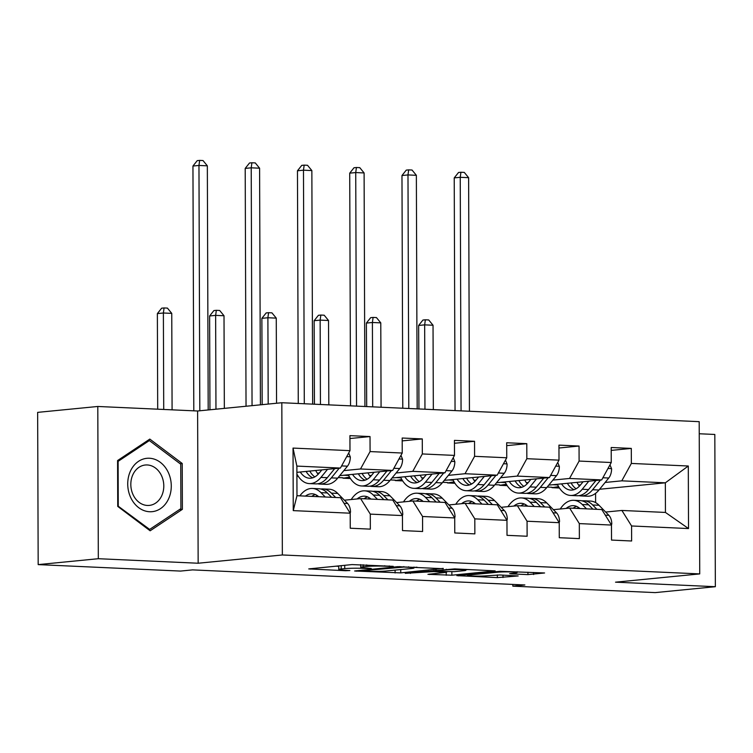 <?xml version="1.0" encoding="UTF-8"?>
<svg xmlns="http://www.w3.org/2000/svg" width="753" height="753" viewBox="0 0 753 753"><rect width="100%" height="100%" fill="white"/><g stroke="black" fill="none" stroke-linecap="round" stroke-linejoin="round"><path stroke-width="1.13" d="M393.254 566.35L352.018 564.581L308.749 568.91L345.373 570.718L349.863 570.548L344.159 570.19A12.952 0.885 179.8 0 1 338.756 569.494A12.952 0.885 179.8 0 1 341.194 568.967L344.733 568.619A12.952 0.885 179.8 0 1 362.814 568.355L371.285 568.506L366.118 568.026A12.952 0.885 179.8 0 1 360.725 567.329A12.952 0.885 179.8 0 1 363.153 566.811L366.692 566.463A12.952 0.885 179.8 0 1 384.774 566.2L393.254 566.35M527.938 574.614L544.588 572.977L500.143 571.301L456.873 575.631L497.356 577.617L518.177 575.951L499.879 574.981L487.087 575.763A10.824 0.734 179.8 0 1 474.974 576.083A10.824 0.734 179.8 0 1 467.462 575.405A10.824 0.734 179.8 0 1 469.496 574.963L497.479 572.224A10.824 0.734 179.8 0 1 509.593 571.904A10.824 0.734 179.8 0 1 517.104 572.581A10.824 0.734 179.8 0 1 515.071 573.014L509.649 573.635L511.334 573.861L527.938 574.614L527.928 572.224M615.53 582.173L715.35 586.7L655.204 592.611L512.84 586.154L524.869 584.968L192.57 569.889L180.541 571.075L38.177 564.609L98.323 558.707L198.152 563.235L282.356 554.97L699.735 573.908L615.53 582.173M443.263 568.713L397.885 566.661L354.616 570.99L400.756 572.892L443.253 568.393M454.661 568.891L495.145 570.878L451.885 575.207L427.939 574.323L446.698 572.299L434.001 571.583L405.265 573.334L454.661 568.891M282.356 554.97L281.82 402.733L699.198 421.671L699.735 573.908M611.22 450.388L631.306 448.411L611.21 447.498L611.257 462.521L579.104 461.062L579.048 446.04L558.952 445.127L558.999 460.149L526.846 458.69L526.789 443.668L506.694 442.755L506.75 457.777L474.588 456.318L474.541 441.296L454.436 440.383L454.492 455.405L422.329 453.946L422.282 438.924L402.187 438.02L402.234 453.033L370.081 451.574L370.024 436.561L349.929 435.648L349.976 450.661L293.03 448.082L293.256 510.619L296.974 495.719L340.516 497.695L350.201 513.207L350.249 528.22L370.344 529.133L370.297 514.12L360.612 498.608L392.774 500.067L402.45 515.579L402.507 530.592L422.602 531.505L422.555 516.492L412.87 500.971L445.032 502.43L454.708 517.951L454.765 532.964L474.861 533.877L474.804 518.864L465.128 503.343L497.281 504.802L506.967 520.323L507.014 535.336L527.119 536.249L527.062 521.227L517.386 505.715L549.539 507.174L559.225 522.686L559.272 537.708L579.368 538.621L579.321 523.599L569.635 508.087L601.798 509.546L611.474 525.057L611.53 540.08L631.626 540.993L631.579 525.971L621.893 510.459L665.445 512.435L665.341 482.814L621.79 480.838L605.13 482.466M631.306 448.411L631.353 463.434L688.298 466.013L688.524 528.559L631.579 525.971M611.474 525.057L579.321 523.599M559.225 522.686L527.062 521.227M506.967 520.323L474.804 518.864M454.708 517.951L422.555 516.492M402.45 515.579L370.297 514.12M350.201 513.207L293.256 510.619M552.871 480.103L569.532 478.466L601.694 479.925L548.777 485.12M528.286 482.513L526.338 482.701M506.562 484.65L499.766 485.309L506.327 484.254M507.193 485.647L499.766 485.309M553.408 509.677L569.635 508.087M601.694 479.925L611.257 462.521M569.532 478.466L579.104 461.062M500.623 477.731L517.283 476.094L549.436 477.553L496.519 482.748M476.037 480.141L474.079 480.329M454.304 482.278L447.508 482.946L454.078 481.882M454.934 483.275L447.508 482.946M501.15 507.315L517.386 505.715M549.436 477.553L558.999 460.149M517.283 476.094L526.846 458.69M448.364 475.359L465.025 473.722L497.178 475.181L444.27 480.376M423.779 477.769L421.831 477.957M402.046 479.906L395.25 480.574L401.82 479.51M402.676 480.903L395.25 480.574M448.892 504.943L465.128 503.343M497.178 475.181L506.75 457.777M465.025 473.722L474.588 456.318M396.106 472.988L412.766 471.35L444.929 472.809L392.012 478.004M371.521 475.397L369.572 475.595M349.787 477.534L343.001 478.202L349.561 477.138M350.418 478.531L343.001 478.202M396.633 502.571L412.87 500.971M444.929 472.809L454.492 455.405M412.766 471.35L422.329 453.946M343.848 470.616L360.508 468.978L392.671 470.437L339.754 475.632M319.263 473.025L317.314 473.223M297.539 475.162L296.898 475.228M298.169 476.169L296.898 476.103M344.385 500.199L360.612 498.608M392.671 470.437L402.234 453.033M360.508 468.978L370.081 451.574M293.03 448.082L296.87 466.088L340.412 468.065L296.889 472.338M340.412 468.065L349.976 450.661M198.152 563.235L197.615 410.997L97.796 406.469L98.323 558.707M97.796 406.469L37.65 412.371L38.177 564.609M715.35 586.7L714.823 434.462L699.245 433.756M197.615 410.997L281.82 402.733M512.831 584.422L512.84 586.154M296.87 466.088L296.974 495.719M580.544 484.885L578.596 485.073M558.811 487.012L552.024 487.68L558.585 486.626M559.441 488.019L552.024 487.68M599.586 489.262L665.341 482.814L688.298 466.013M595.614 502.609L595.585 493.356M605.666 512.049L621.893 510.459M547.196 487.05L552.024 487.276M494.937 484.678L499.766 484.904M442.689 482.315L447.508 482.532M390.431 479.943L395.25 480.16M338.172 477.571L343.001 477.788M688.524 528.559L665.445 512.435M621.79 480.838L631.353 463.434M349.938 438.528L370.024 436.561M402.196 440.9L422.282 438.924M343.81 475.237L348.667 475.454M454.445 443.272L474.541 441.296M396.069 477.609L400.925 477.826M506.703 445.644L526.789 443.668M448.317 479.981L453.174 480.198M558.961 448.016L579.048 446.04M500.576 482.344L505.432 482.569M552.834 484.716L557.691 484.941M150.139 530.79L182.386 509.329L182.226 463.481L149.819 439.093L117.581 460.554L117.741 506.402L150.139 530.79M180.08 463.697L182.226 463.481M179.383 509.63L182.386 509.329M335.81 566.171L338.746 566.303M414.009 567.47L416.946 567.188M403.843 567.065L362.579 570.783L367.991 571.263A12.952 0.885 179.8 0 0 386.073 571L411.58 568.496A12.952 0.885 179.8 0 0 414.009 567.978A12.952 0.885 179.8 0 0 408.615 567.282L403.843 567.065L403.843 566.585M468.074 569.503L465.862 569.72M463.829 570.708A10.824 0.734 179.8 0 0 465.862 570.275A10.824 0.734 179.8 0 0 458.351 569.597A10.824 0.734 179.8 0 0 446.237 569.908L436.373 570.878L437.305 571.263L453.965 571.678L463.829 570.708M321.823 469.891L319.206 473.1A26.186 15.248 92.6 0 1 309.558 478.24A26.186 15.248 92.6 0 1 300.259 472.009M327.527 469.335L320.938 477.411A31.551 18.364 92.6 0 1 309.314 483.595A31.551 18.364 92.6 0 1 296.889 474.023M348.705 452.977L350.324 456.977A10.928 6.363 92.6 0 1 347.472 466.173L337.683 478.164A31.551 18.364 92.6 0 1 326.068 484.358L319.705 484.066A31.551 18.364 -87.4 0 0 331.32 477.882L339.236 468.178M318.133 474.315A26.186 15.248 92.6 0 1 315.705 470.493M334.699 468.63L327.301 477.694A31.551 18.364 92.6 0 1 315.686 483.887L309.314 483.595M306.094 471.434A26.186 15.248 -87.4 0 0 312.768 477.807M317.7 483.784A31.551 18.364 -87.4 0 0 319.705 484.066M314.82 476.913A26.186 15.248 92.6 0 1 309.794 471.067M208.195 409.961L207.339 165.829L198.961 165.453L192.947 166.037L193.803 410.818M199.818 410.78L198.961 165.453L199.658 160.389L202.999 160.54L207.339 165.829M192.947 166.037L197.248 160.624L199.658 160.389M350.117 513.075L350.512 512.115A10.928 6.363 -87.4 0 0 347.604 503.484L337.739 493.422A31.551 18.364 -87.4 0 0 329.165 489.215L322.802 488.923A31.551 18.364 -87.4 0 0 320.778 489.026M325.24 496.999L320.985 492.66A31.551 18.364 -87.4 0 0 312.42 488.452A31.551 18.364 -87.4 0 0 299.873 495.85M318.66 496.698A26.186 15.248 -87.4 0 0 312.175 493.808A26.186 15.248 -87.4 0 0 305.445 496.105M335.622 497.469L331.376 493.13A31.551 18.364 -87.4 0 0 322.802 488.923M315.827 496.575A26.186 15.248 92.6 0 1 317.295 495.615M312.42 488.452L318.783 488.744A31.551 18.364 92.6 0 1 327.357 492.951L331.602 497.291M315.328 494.533A26.186 15.248 -87.4 0 0 311.808 496.387M172.089 409.839L171.759 313.38L163.382 313.003L157.368 313.596L157.697 409.18M163.721 409.453L163.382 313.003L164.069 307.949L167.42 308.099L171.759 313.38M157.368 313.596L161.66 308.184L164.069 307.949M168.408 499.22A26.807 21.715 84.4 0 0 160.304 462.323A26.807 21.715 84.4 0 0 130.598 470.757A26.807 21.715 84.4 0 0 138.693 507.654A26.807 21.715 84.4 0 0 168.408 499.22M161.622 495.973A20.293 16.444 84.4 0 0 161.038 474.701A20.293 16.444 84.4 0 0 145.329 465.006A20.293 16.444 84.4 0 0 132.999 474.428A20.293 16.444 84.4 0 0 133.573 495.709A20.293 16.444 84.4 0 0 149.292 505.404A20.293 16.444 84.4 0 0 161.622 495.973M118.259 505.781L118.108 461.354L149.348 440.561L180.748 464.196L180.899 508.623L149.659 529.415L117.732 505.828M117.581 461.41L118.108 461.354M147.306 440.769L149.348 440.561M148.463 529.528L149.659 529.415M374.081 472.263L371.464 475.472A26.186 15.248 92.6 0 1 361.816 480.612A26.186 15.248 92.6 0 1 352.517 474.381M379.785 471.698L373.196 479.774A31.551 18.364 92.6 0 1 361.572 485.967A31.551 18.364 92.6 0 1 348.347 474.785M400.963 455.349L402.582 459.349A10.928 6.363 92.6 0 1 399.73 468.545L389.941 480.536A31.551 18.364 92.6 0 1 378.326 486.73L371.954 486.438A31.551 18.364 -87.4 0 0 383.578 480.254L391.494 470.55M370.391 476.687A26.186 15.248 92.6 0 1 367.963 472.865M386.957 471.002L379.559 480.066A31.551 18.364 92.6 0 1 367.935 486.259L361.572 485.967M358.343 473.806A26.186 15.248 -87.4 0 0 365.026 480.179M369.958 486.156A31.551 18.364 -87.4 0 0 371.954 486.438M367.078 479.284A26.186 15.248 92.6 0 1 362.052 473.439M260.425 404.832L259.597 168.201L251.22 167.815L245.205 168.408L246.033 406.244M252.048 405.651L251.22 167.815L251.907 162.761L255.258 162.912L259.597 168.201M245.205 168.408L249.507 162.996L251.907 162.761M426.339 474.635L423.713 477.844A26.186 15.248 92.6 0 1 414.075 482.984A26.186 15.248 92.6 0 1 404.775 476.753M432.043 474.07L425.445 482.146A31.551 18.364 92.6 0 1 413.83 488.339A31.551 18.364 92.6 0 1 400.605 477.157M453.221 457.711L454.831 461.721A10.928 6.363 92.6 0 1 451.988 470.917L442.199 482.908A31.551 18.364 92.6 0 1 430.575 489.102L424.212 488.81A31.551 18.364 -87.4 0 0 435.836 482.617L443.743 472.922M422.64 479.059A26.186 15.248 92.6 0 1 420.212 475.237M439.215 473.373L431.808 482.438A31.551 18.364 92.6 0 1 420.193 488.631L413.83 488.339M410.601 476.178A26.186 15.248 -87.4 0 0 417.284 482.551M422.217 488.528A31.551 18.364 -87.4 0 0 424.212 488.81M419.336 481.656A26.186 15.248 92.6 0 1 414.31 475.811M312.664 404.126L311.855 170.573L303.478 170.187L297.463 170.78L298.273 403.476M304.297 403.749L303.478 170.187L304.165 165.133L307.516 165.284L311.855 170.573M297.463 170.78L301.765 165.368L304.165 165.133M402.375 515.447L402.77 514.487A10.928 6.363 -87.4 0 0 399.862 505.856L389.998 495.794A31.551 18.364 -87.4 0 0 381.423 491.587L375.06 491.295A31.551 18.364 -87.4 0 0 373.036 491.398M377.498 499.371L373.243 495.032A31.551 18.364 -87.4 0 0 364.668 490.824A31.551 18.364 -87.4 0 0 351.237 499.521M370.918 499.07A26.186 15.248 -87.4 0 0 364.424 496.18A26.186 15.248 -87.4 0 0 357.101 498.947M387.88 499.841L383.625 495.502A31.551 18.364 -87.4 0 0 375.06 491.295M368.085 498.947A26.186 15.248 92.6 0 1 369.554 497.987M364.668 490.824L371.031 491.116A31.551 18.364 92.6 0 1 379.606 495.323L383.861 499.663M367.586 496.905A26.186 15.248 -87.4 0 0 364.066 498.759M224.338 408.371L224.008 315.752L215.64 315.375L209.626 315.968L209.946 409.783M215.96 409.19L215.64 315.375L216.327 310.321L219.678 310.471L224.008 315.752M209.626 315.968L213.918 310.556L216.327 310.321M454.633 517.819L455.028 516.859A10.928 6.363 -87.4 0 0 452.12 508.228L442.246 498.166A31.551 18.364 -87.4 0 0 433.672 493.959L427.309 493.667A31.551 18.364 -87.4 0 0 425.294 493.761M429.756 501.743L425.501 497.404A31.551 18.364 -87.4 0 0 416.927 493.196A31.551 18.364 -87.4 0 0 403.495 501.893M423.177 501.442A26.186 15.248 -87.4 0 0 416.682 498.552A26.186 15.248 -87.4 0 0 409.359 501.319M440.138 502.213L435.883 497.874A31.551 18.364 -87.4 0 0 427.309 493.667M420.343 501.31A26.186 15.248 92.6 0 1 421.802 500.35M416.927 493.196L423.29 493.488A31.551 18.364 92.6 0 1 431.864 497.695L436.119 502.025M419.845 499.277A26.186 15.248 -87.4 0 0 416.324 501.131M276.567 403.241L276.266 318.124L267.889 317.747L261.875 318.34L262.176 404.653M268.19 404.069L267.889 317.747L268.586 312.683L271.927 312.843L276.266 318.124M261.875 318.34L266.176 312.928L268.586 312.683M478.597 477.007L475.971 480.216A26.186 15.248 92.6 0 1 466.333 485.356A26.186 15.248 92.6 0 1 457.033 479.124M484.292 476.442L477.703 484.518A31.551 18.364 92.6 0 1 466.088 490.711A31.551 18.364 92.6 0 1 452.864 479.529M505.479 460.083L507.089 464.093A10.928 6.363 92.6 0 1 504.246 473.289L494.448 485.28A31.551 18.364 92.6 0 1 482.833 491.474L476.47 491.182A31.551 18.364 -87.4 0 0 488.085 484.988L496.001 475.294M474.898 481.421A26.186 15.248 92.6 0 1 472.47 477.609M491.474 475.736L484.066 484.81A31.551 18.364 92.6 0 1 472.451 491.003L466.088 490.711M462.86 478.55A26.186 15.248 -87.4 0 0 469.533 484.923M474.465 490.9A31.551 18.364 -87.4 0 0 476.47 491.182M471.594 484.019A26.186 15.248 92.6 0 1 466.568 478.183M364.923 406.498L364.104 172.945L355.736 172.559L349.721 173.152L350.531 405.848M356.546 406.121L355.736 172.559L356.423 167.505L359.774 167.655L364.104 172.945M349.721 173.152L354.014 167.74L356.423 167.505M530.846 479.379L528.23 482.588A26.186 15.248 92.6 0 1 518.582 487.728A26.186 15.248 92.6 0 1 509.282 481.496M536.55 478.814L529.961 486.89A31.551 18.364 92.6 0 1 518.346 493.083A31.551 18.364 92.6 0 1 505.122 481.901M557.728 462.455L559.347 466.465A10.928 6.363 92.6 0 1 556.505 475.661L546.706 487.652A31.551 18.364 92.6 0 1 535.091 493.846L528.728 493.554A31.551 18.364 -87.4 0 0 540.343 487.36L548.259 477.666M527.156 483.793A26.186 15.248 92.6 0 1 524.728 479.981M543.732 478.108L536.324 487.182A31.551 18.364 92.6 0 1 524.709 493.375L518.346 493.083M515.118 480.922A26.186 15.248 -87.4 0 0 521.791 487.295M526.724 493.271A31.551 18.364 -87.4 0 0 528.728 493.554M523.853 486.391A26.186 15.248 92.6 0 1 518.826 480.555M417.181 408.87L416.362 175.317L407.985 174.931L401.97 175.524L402.789 408.22M408.804 408.493L407.985 174.931L408.681 169.877L412.032 170.027L416.362 175.317M401.97 175.524L406.272 170.112L408.681 169.877M583.104 481.751L580.488 484.96A26.186 15.248 92.6 0 1 570.84 490.099A26.186 15.248 92.6 0 1 561.54 483.868M588.808 481.186L582.22 489.262A31.551 18.364 92.6 0 1 570.595 495.455A31.551 18.364 92.6 0 1 557.371 484.273M609.986 464.827L611.605 468.837A10.928 6.363 92.6 0 1 608.753 478.023L598.964 490.024A31.551 18.364 92.6 0 1 587.349 496.218L580.987 495.926A31.551 18.364 -87.4 0 0 592.602 489.732L600.518 480.038M579.415 486.165A26.186 15.248 92.6 0 1 576.986 482.344M595.981 480.48L588.582 489.554A31.551 18.364 92.6 0 1 576.958 495.738L570.595 495.455M567.367 483.294A26.186 15.248 -87.4 0 0 574.05 489.666M578.982 495.643A31.551 18.364 -87.4 0 0 580.987 495.926M576.101 488.763A26.186 15.248 92.6 0 1 571.075 482.927M469.439 411.242L468.62 177.68L460.243 177.303L454.228 177.896L455.047 410.592M461.062 410.865L460.243 177.303L460.93 172.249L464.281 172.399L468.62 177.68M454.228 177.896L458.53 172.484L460.93 172.249M506.882 520.191L507.287 519.231A10.928 6.363 -87.4 0 0 504.378 510.6L494.505 500.538A31.551 18.364 -87.4 0 0 485.93 496.331L479.567 496.039A31.551 18.364 -87.4 0 0 477.553 496.133M482.014 504.115L477.76 499.776A31.551 18.364 -87.4 0 0 469.185 495.568A31.551 18.364 -87.4 0 0 455.753 504.265M475.435 503.813A26.186 15.248 -87.4 0 0 468.94 500.924A26.186 15.248 -87.4 0 0 461.617 503.691M492.396 504.585L488.142 500.246A31.551 18.364 -87.4 0 0 479.567 496.039M472.602 503.682A26.186 15.248 92.6 0 1 474.061 502.722M469.185 495.568L475.548 495.86A31.551 18.364 92.6 0 1 484.123 500.067L488.377 504.397M472.093 501.649A26.186 15.248 -87.4 0 0 468.582 503.503M328.816 404.86L328.524 320.496L320.147 320.119L314.133 320.703L314.425 404.21M320.439 404.483L320.147 320.119L320.834 315.055L324.185 315.215L328.524 320.496M314.133 320.703L318.434 315.291L320.834 315.055M559.14 522.563L559.535 521.603A10.928 6.363 -87.4 0 0 556.627 512.972L546.763 502.91A31.551 18.364 -87.4 0 0 538.188 498.693L531.825 498.411A31.551 18.364 -87.4 0 0 529.801 498.505M534.263 506.487L530.008 502.147A31.551 18.364 -87.4 0 0 521.443 497.94A31.551 18.364 -87.4 0 0 508.011 506.637M527.684 506.185A26.186 15.248 -87.4 0 0 521.198 503.296A26.186 15.248 -87.4 0 0 513.866 506.063M544.654 506.957L540.4 502.618A31.551 18.364 -87.4 0 0 531.825 498.411M524.85 506.054A26.186 15.248 92.6 0 1 526.319 505.094M521.443 497.94L527.806 498.222A31.551 18.364 92.6 0 1 536.381 502.439L540.626 506.769M524.352 504.011A26.186 15.248 -87.4 0 0 520.831 505.875M381.074 407.232L380.783 322.868L372.406 322.491L366.391 323.075L366.683 406.582M372.697 406.855L372.406 322.491L373.093 317.427L376.444 317.578L380.783 322.868M366.391 323.075L370.683 317.662L373.093 317.427M611.398 524.935L611.794 523.966A10.928 6.363 -87.4 0 0 608.885 515.344L599.021 505.272A31.551 18.364 -87.4 0 0 590.446 501.065L584.083 500.783A31.551 18.364 -87.4 0 0 582.06 500.877M586.521 508.859L582.267 504.519A31.551 18.364 -87.4 0 0 573.692 500.312A31.551 18.364 -87.4 0 0 560.26 509.009M579.942 508.557A26.186 15.248 -87.4 0 0 573.457 505.668A26.186 15.248 -87.4 0 0 566.124 508.435M596.903 509.329L592.649 504.99A31.551 18.364 -87.4 0 0 584.083 500.783M577.109 508.426A26.186 15.248 92.6 0 1 578.577 507.466M573.692 500.312L580.064 500.594A31.551 18.364 92.6 0 1 588.63 504.802L592.884 509.141M576.61 506.383A26.186 15.248 -87.4 0 0 573.089 508.247M433.333 409.604L433.031 325.24L424.664 324.863L418.649 325.447L418.941 408.954M424.956 409.227L424.664 324.863L425.351 319.799L428.702 319.95L433.031 325.24M418.649 325.447L422.941 320.034L425.351 319.799M384.774 565.719L384.774 566.2M366.692 564.901L366.692 566.463M363.144 564.741L363.153 566.811M367.332 568.082L367.332 568.562M362.814 567.809L362.814 568.355M344.723 565.296L344.733 568.619M341.184 565.644L341.194 568.967M345.373 570.237L345.373 570.718M310.434 568.656L310.434 569.127M389.292 565.927L389.292 566.407M400.737 569.56L400.756 572.892M395.09 570.115L395.099 572.977M356.301 570.736L356.301 571.216M399.89 566.548L399.89 567.122M362.579 570.125L362.579 570.783M408.606 566.802L408.615 567.282M451.866 571.791L451.885 575.207M446.218 572.431L446.228 575.292M429.624 574.068L429.624 574.539M445.014 571.612L445.014 572.082M433.992 570.454L434.001 571.583M428.344 571.009L428.344 571.668M410.394 572.769L410.404 573.428M446.237 569.249L446.237 569.908M436.373 570.219L436.373 570.878M511.334 573.381L511.334 573.861M497.479 571.555L497.479 572.224M469.496 574.304L469.496 574.963M503.004 575.123L503.004 577.532M497.347 574.934L497.356 577.617M458.558 575.377L458.558 575.857M533.585 572.478L533.585 574.53M350.239 456.77L346.709 456.61M327.301 477.694L320.938 477.411M337.683 478.164L331.32 477.882M347.472 466.173L341.598 465.909M349.618 512.275L350.437 512.313M331.376 493.13L337.739 493.422M320.985 492.66L327.357 492.951M344.027 503.324L347.604 503.484M402.497 459.142L398.968 458.982M379.559 480.066L373.196 479.774M389.941 480.536L383.578 480.254M399.73 468.545L393.857 468.281M454.746 461.514L451.226 461.354M431.808 482.438L425.445 482.146M442.199 482.908L435.836 482.617M451.988 470.917L446.115 470.644M401.876 514.647L402.686 514.685M383.625 495.502L389.998 495.794M373.243 495.032L379.606 495.323M396.285 505.696L399.862 505.856M454.134 517.019L454.944 517.057M435.883 497.874L442.246 498.166M425.501 497.404L431.864 497.695M448.543 508.068L452.12 508.228M507.004 463.886L503.475 463.726M484.066 484.81L477.703 484.518M494.448 485.28L488.085 484.988M504.246 473.289L498.373 473.016M559.263 466.258L555.733 466.098M536.324 487.182L529.961 486.89M546.706 487.652L540.343 487.36M556.505 475.661L550.622 475.388M611.521 468.62L607.991 468.46M588.582 489.554L582.22 489.262M598.964 490.024L592.602 489.732M608.753 478.023L602.88 477.76M506.383 519.391L507.202 519.429M488.142 500.246L494.505 500.538M477.76 499.776L484.123 500.067M500.801 510.44L504.378 510.6M558.641 521.763L559.46 521.801M540.4 502.618L546.763 502.91M530.008 502.147L536.381 502.439M553.05 512.812L556.627 512.972M610.899 524.135L611.709 524.173M592.649 504.99L599.021 505.272M582.267 504.519L588.63 504.802M605.308 515.184L608.885 515.344M360.715 564.628L360.725 567.329M338.746 565.88L338.756 569.494M362.042 570.181L362.042 570.896M414.009 567.047L414.009 567.978M446.698 571.687L446.698 572.299M465.853 569.4L465.862 570.275M435.611 570.294L435.62 571.047M517.104 571.725L517.104 572.581M467.462 574.511L467.462 575.405"/></g></svg>
